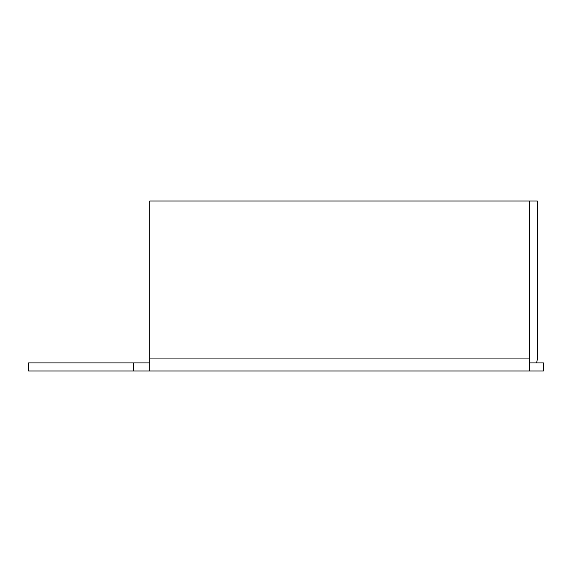 <?xml version="1.0" encoding="UTF-8"?>
<svg xmlns="http://www.w3.org/2000/svg" width="572" height="572" viewBox="0 0 572 572"><rect width="100%" height="100%" fill="white"/><g stroke="black" fill="none" stroke-linecap="round" stroke-linejoin="round"><path stroke-width="0.86" d="M28.6 362.92L28.6 370.992L133.576 370.992L133.576 362.92L28.6 362.92M529.272 362.92L543.4 362.92L543.4 370.992L133.576 370.992M149.728 362.92L133.576 362.92M149.728 370.992L149.728 201.008L529.272 201.008L529.272 370.992M536.4 362.92A12.92 12.92 0 0 0 537.344 358.072L537.344 201.008L529.272 201.008M149.728 358.072L529.272 358.072"/></g></svg>
